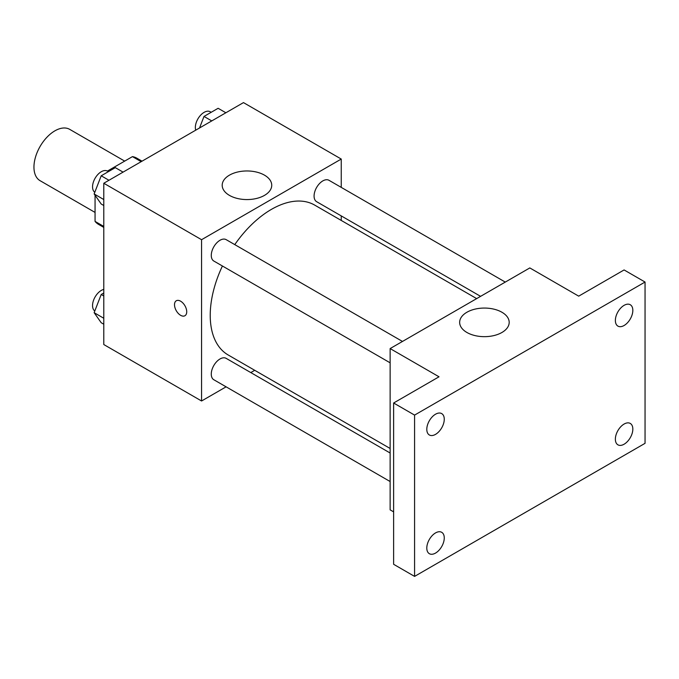 <?xml version="1.0" encoding="UTF-8"?>
<svg xmlns="http://www.w3.org/2000/svg" width="679" height="679" viewBox="0 0 679 679"><rect width="100%" height="100%" fill="white"/><g stroke="black" fill="none" stroke-linecap="round" stroke-linejoin="round"><path stroke-width="1.02" d="M124.69 161.11L69.716 129.366A29.63 17.111 120 0 0 46.885 137.302A29.63 17.111 120 0 0 33.95 167.127A29.63 17.111 120 0 0 40.086 180.69L95.06 212.425M107.409 171.083L132.456 156.62A38.245 22.076 120 0 1 136.878 158.199L142.03 161.169M103.794 226.438L95.06 221.396A38.245 22.076 120 0 0 98.633 224.435L103.794 227.414M95.06 221.396L95.06 195.28M141.19 161.661L132.456 156.62M226.099 386.826L201.57 400.992L103.794 344.542L103.794 183.254L243.472 102.605L341.248 159.056L341.248 187.387M254.727 370.301L250.789 372.576M222.415 265.998A86.522 49.957 120 0 0 210.227 315.345A86.522 49.957 120 0 0 228.144 354.956L390.136 448.479M476.658 298.616L314.666 205.092A86.522 49.957 120 0 0 234.764 244.61M341.248 215.897L341.248 220.437M201.57 400.992L201.57 239.704L341.248 159.056M505.286 282.091L328.984 180.3A12.349 7.13 120 0 0 319.469 183.61A12.349 7.13 120 0 0 314.08 196.036A12.349 7.13 120 0 0 316.635 201.688L480.596 296.35M390.136 453.02L226.175 358.368A12.349 7.13 120 0 0 216.66 361.669A12.349 7.13 120 0 0 211.271 374.095A12.349 7.13 120 0 0 213.834 379.748L390.136 481.538M390.136 362.824L213.834 261.042A12.349 7.13 -60 0 1 213.834 246.783A12.349 7.13 -60 0 1 226.175 239.653L402.477 341.444M201.57 239.704L103.794 183.254M229.443 195.382A24.775 14.301 180 0 1 222.194 185.265A24.775 14.301 180 0 1 246.961 170.964A24.775 14.301 180 0 1 271.736 185.265A24.775 14.301 180 0 1 256.441 198.48A24.775 14.301 180 0 1 229.443 195.382M186.725 311.78A8.64 4.991 60 0 1 184.934 315.735A8.64 4.991 60 0 1 176.294 310.744A8.64 4.991 60 0 1 176.294 300.763A8.64 4.991 60 0 1 182.957 303.08A8.64 4.991 60 0 1 186.725 311.78M184.934 315.735A8.64 4.991 60 0 1 176.302 310.744A8.64 4.991 60 0 1 176.294 300.763M393.625 511.873L390.136 509.861L390.136 348.573L529.815 267.925L578.703 296.154L624.094 269.945L645.05 282.04L645.05 443.328L414.58 576.395L393.625 564.291L393.625 403.003L439.024 376.794L390.136 348.573M414.58 576.395L414.58 415.098L393.625 403.003M414.58 415.098L645.05 282.04M466.906 332.472A24.775 14.301 180 0 1 459.649 322.364A24.775 14.301 180 0 1 484.416 308.062A24.775 14.301 180 0 1 509.191 322.364A24.775 14.301 180 0 1 493.896 335.579A24.775 14.301 180 0 1 466.906 332.472M624.094 325.504A12.349 7.13 -60 0 1 617.924 326.115A12.349 7.13 -60 0 1 616.031 316.227A12.349 7.13 -60 0 1 624.094 305.346A12.349 7.13 -60 0 1 630.273 304.735A12.349 7.13 -60 0 1 632.166 314.632A12.349 7.13 -60 0 1 624.094 325.504M435.528 434.373A12.349 7.13 -60 0 1 429.357 434.984A12.349 7.13 -60 0 1 427.464 425.096A12.349 7.13 -60 0 1 435.528 414.215A12.349 7.13 -60 0 1 441.706 413.604A12.349 7.13 -60 0 1 443.599 423.501A12.349 7.13 -60 0 1 435.528 434.373M435.528 553.088A12.349 7.13 -60 0 1 429.357 553.699A12.349 7.13 -60 0 1 427.464 543.803A12.349 7.13 -60 0 1 435.528 532.922A12.349 7.13 -60 0 1 441.706 532.311A12.349 7.13 -60 0 1 443.599 542.207A12.349 7.13 -60 0 1 435.528 553.088M624.094 444.219A12.349 7.13 -60 0 1 617.924 444.83A12.349 7.13 -60 0 1 616.031 434.933A12.349 7.13 -60 0 1 624.094 424.052A12.349 7.13 -60 0 1 630.273 423.441A12.349 7.13 -60 0 1 632.166 433.338A12.349 7.13 -60 0 1 624.094 444.219M103.794 205.516L101.205 204.023L94.143 193.982L101.205 175.793L115.32 167.645L123.069 172.118M103.794 199.55L94.143 193.982M108.954 180.266L101.205 175.793M108.385 171.651L107.452 171.108A12.349 7.13 120 0 0 97.937 174.418A12.349 7.13 120 0 0 92.548 186.844A12.349 7.13 120 0 0 94.797 192.301M199.533 127.975L204.006 116.44L218.12 108.292L225.869 112.765M211.763 120.913L204.006 116.44M211.186 112.298L210.252 111.755A12.349 7.13 120 0 0 200.738 115.065A12.349 7.13 120 0 0 195.348 127.491A12.349 7.13 120 0 0 195.722 130.173M103.794 324.223L101.205 322.729L94.143 312.688L101.205 294.499L103.794 293.005M103.794 318.256L94.143 312.688M103.794 295.993L101.205 294.499M103.794 289.407A12.349 7.13 120 0 0 92.548 305.55A12.349 7.13 120 0 0 94.797 311.007"/></g></svg>
